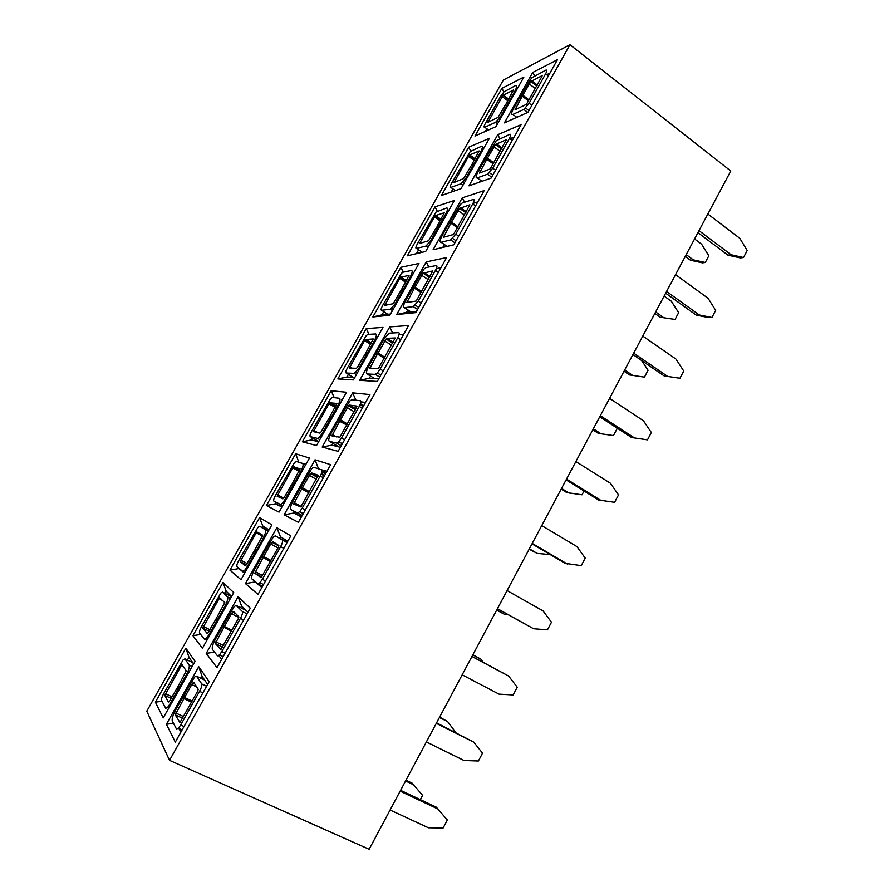 <?xml version="1.0" encoding="UTF-8"?>
<svg xmlns="http://www.w3.org/2000/svg" width="894" height="894" viewBox="0 0 894 894"><rect width="100%" height="100%" fill="white"/><g stroke="black" fill="none" stroke-linecap="round" stroke-linejoin="round"><path stroke-width="1.34" d="M730.8 171L569.936 44.7L169.525 760.347L369.144 849.3L730.8 171M169.525 760.347L146.795 711.188L503.322 80.047L569.936 44.7M415.822 312.621L396.657 314.554L426.248 261.908L446.642 257.573L415.822 312.621M389.829 315.236L372.854 316.957L400.881 267.306L418.962 263.462L389.829 315.236M382.99 327.394L353.421 379.928L337.865 378.933L366.272 328.601L382.99 327.394M408.58 325.539L377.279 381.447L359.69 380.319L389.717 326.902L408.58 325.539M346.492 392.254L316.498 445.547L302.384 441.781L331.193 390.745L346.492 392.254M369.926 394.567L338.133 451.336L322.186 447.067L352.649 392.857L369.926 394.567M309.458 458.063L279.029 512.139L266.412 505.501L295.623 453.75L309.458 458.063M330.668 464.668L298.384 522.319L284.113 514.81L315.034 459.795L330.668 464.668M271.877 524.834L241 579.714L229.926 570.137L259.551 517.648L271.877 524.834M290.807 535.864L258.008 594.432L245.459 583.581L276.849 527.728L290.807 535.864M233.747 592.599L202.402 648.295L192.914 635.69L222.975 582.452L233.747 592.599M250.298 608.188L216.985 667.684L206.235 653.391L238.095 596.689L250.298 608.188M195.048 661.37L163.233 717.916L155.377 702.181L185.863 648.184L195.048 661.37M209.162 681.664L175.302 742.109L166.396 724.263L198.747 666.701L209.162 681.664M523.873 77.029L495.946 126.657L474.982 136.033L501.892 88.372L523.873 77.029M557.443 59.697L527.985 112.32L504.384 122.88L532.712 72.47L557.443 59.697M489.398 138.302L461.069 188.623L441.401 195.518L468.668 147.219L489.398 138.302M521.068 124.668L491.152 178.074L468.992 185.851L497.734 134.715L521.068 124.668M454.431 200.435L425.7 251.482L407.362 255.818L435.009 206.849L454.431 200.435M484.135 190.623L453.772 244.833L433.087 249.739L462.243 197.853L484.135 190.623M403.261 272.145L400.881 267.306M383.749 311.693L381.939 314.889L372.854 316.957M428.829 267.038L426.248 261.908M436.328 268.636L440.943 267.742M503.925 91.892L501.892 88.372M485.375 131.384L486.85 128.77M534.701 75.8L532.712 72.47M546.681 74.727L549.944 73.096M470.769 151.041L468.668 147.219M451.157 192.098L452.956 188.902M499.88 138.514L497.734 134.715M509.904 138.771L514.151 137.028M425.712 251.46L407.362 255.818M437.2 211.073L435.009 206.849M416.459 253.65L418.593 249.873M453.783 244.822L433.087 249.739M464.589 202.245L462.243 197.853M472.982 203.407L477.821 201.899M416.548 311.302L406.357 312.364L396.657 314.554M390.522 314.006L381.939 314.889M173.481 723.28L166.396 724.263M180.879 732.164L178.867 728.342M201.049 678.3L202.122 676.378L198.747 666.701M202.122 676.378L207.62 684.402M162.015 701.22L155.377 702.181M168.463 708.607L168.05 707.824M187.405 660.04L188.992 657.224L185.863 648.184M188.992 657.224L193.596 663.94M214.526 652.106L206.235 653.391M221.69 659.28L218.773 655.593M240.654 607.719L241.581 606.054L238.095 596.689M241.581 606.054L248.018 612.267M200.703 634.449L192.914 635.69M206.827 640.439L205.743 639.054M225.009 593.325L226.204 591.213L222.975 582.452M226.204 591.213L231.591 596.421M261.864 587.537L255.114 581.938L245.459 583.581M279.654 538.188L280.448 536.791L276.849 527.728M280.448 536.791L287.79 541.239M244.632 573.255L238.966 568.562L229.926 570.137M262.076 527.561L262.881 526.141L259.551 517.648M240.073 569.143L239.1 568.338M262.881 526.141L269.038 529.874M301.423 516.888L293.768 513.033L284.113 514.81M318.555 468.869L315.034 459.795M320.331 469.462L326.958 471.306M281.889 507.043L275.464 503.803L266.412 505.501M298.875 462.276L295.623 453.75M275.464 503.803L276.246 502.428M300.574 462.835L305.949 464.288M340.391 447.313L331.864 445.145L322.186 447.067M355.957 400.233L352.649 392.857M360.952 401.864L365.534 402.423M318.622 441.781L311.458 439.949L302.384 441.781M334.255 397.674L331.193 390.745M311.458 439.949L312.587 437.948M341.486 399.517L342.335 399.629M378.754 378.799L369.39 378.263L359.69 380.319M392.611 332.981L389.717 326.902M399.003 334.803L403.518 334.568M354.829 377.436L346.95 376.989L337.865 378.933M368.954 334.334L366.272 328.601M346.95 376.989L348.414 374.385M397.729 337.686L400.724 339.586M360.472 403.742L363.702 405.686M322.063 470.456L326.131 472.77M256.276 582.542L255.248 581.692M407.776 309.849L406.357 312.364M417.029 289.857L418.459 290.796M515.447 117.93L516.084 116.79M533.964 82.483L532.969 83.008M479.385 182.208L480.503 180.208M498.371 145.23L497.399 145.845M442.798 247.415L444.407 244.554M454.845 225.947L457.504 227.702M418.615 290.528L421.297 292.282M191.819 701.578L182.924 696.996L175.671 709.914C172.877 715.178 171.749 718.854 172.274 720.955L176.453 728.99L178.465 728.185L180.677 724.989L184.03 726.531M231.412 630.952L222.628 626.325L215.488 639.042C212.75 644.205 211.744 647.658 212.437 649.435L217.465 655.85L219.522 654.877L221.824 651.57L225.109 653.179M228.439 629.477L228.864 628.728M270.413 561.387L261.741 556.716L254.701 569.243C252.03 574.294 251.125 577.546 251.996 578.999L257.841 583.838L259.93 582.72L262.333 579.29L265.552 580.955M267.507 559.856L268.044 558.884M274.179 542.524L273.765 543.273M293.768 513.033L294.562 511.614M306.039 491.164L306.586 490.203L309.436 491.801M323.349 477.754L320.231 475.988C322.008 472.602 322.499 470.579 321.695 469.92L313.816 467.283L311.838 468.49L300.876 487.085L306.586 490.203M331.864 445.145L332.87 443.357M344.067 423.376L344.481 422.65L347.274 424.304M362.271 408.234L359.22 406.401C360.964 403.093 361.377 401.216 360.472 400.758L351.755 399.73L349.789 401.026L338.815 419.543L344.481 422.65M369.39 378.263L370.597 376.106M381.537 356.594L381.816 356.103L384.554 357.801M400.613 339.765L397.629 337.876C399.327 334.635 399.674 332.892 398.668 332.635L389.136 333.183L384.375 338.468L376.206 353.007L381.816 356.103M324.678 475.384L321.415 473.529M421.141 292.55L414.425 288.159L412.469 288.46L405.842 300.272C403.384 304.921 402.892 307.38 404.379 307.659L413.251 306.631L418.247 301.088L421.197 303.01M414.201 288.192L413.05 287.443L415.006 287.13L423.141 273.24L432.819 270.893L416.224 301.043L406.804 302.541L414.425 288.159M421.722 291.522L415.006 287.13M438.373 272.335L435.456 270.39C437.11 267.217 437.389 265.596 436.283 265.54L425.969 267.608L424.08 268.993L413.05 287.443M409.977 277.453C412.369 272.938 412.827 270.636 411.352 270.536L403.038 272.201L401.384 273.396L382.587 305.603C381.023 308.553 380.676 310.106 381.548 310.285L390.376 309.268L395.025 304.027L402.937 289.969L401.082 290.259L393.181 303.748L384.755 305.335L400.322 277.274L409.027 275.408L401.641 289.265L403.507 288.963L409.977 277.453L410.793 277.989M404.311 289.5L403.507 288.963M402.769 289.991L401.641 289.265M403.753 290.494L402.937 289.969M373.994 341.396C376.419 336.792 376.977 334.311 375.636 333.954L367.959 334.39L366.272 335.563L347.386 367.993C345.788 370.999 345.386 372.675 346.179 373.01L354.281 373.39L358.818 368.362L366.842 354.102L365.132 354.102L357.209 367.669L356.304 368.283L349.375 368.06L365.165 339.597L373.234 338.96L365.702 353.096L367.412 353.085L373.994 341.396L374.809 341.921M368.239 353.588L367.412 353.085M367.792 354.393L365.702 353.096M367.669 354.605L366.842 354.102M384.275 358.304L377.424 354.035L375.625 354.046L368.887 366.026C366.384 370.775 365.791 373.424 367.132 373.983L375.279 374.351L377.38 372.943L380.162 369.043L383.18 370.909M376.206 353.007L378.017 352.996L386.163 339.027L387.147 338.345L395.193 337.988L378.341 368.619L369.635 368.708L377.424 354.035M384.867 357.254L378.017 352.996M337.474 406.278C339.955 401.574 340.603 398.914 339.418 398.277L332.389 397.45L330.679 398.59L311.704 431.254C310.073 434.316 309.603 436.116 310.296 436.63L317.649 438.429L319.493 437.267L322.075 433.624L330.221 419.152L328.668 418.873L320.711 432.528L319.806 433.109L313.503 431.668L329.517 402.792L336.937 403.44L329.249 417.844L330.802 418.124L337.474 406.278L338.312 406.77M331.652 418.615L330.802 418.124M331.372 419.107L329.249 417.844M331.071 419.655L330.221 419.152M346.872 425.03L338.223 420.605L331.395 432.763C328.836 437.602 328.143 440.451 329.327 441.301L336.725 443.111L338.837 441.781L341.486 438.049L344.57 439.848M338.815 419.543L340.469 419.834L348.649 405.775L349.643 405.127L356.997 406.111L339.888 437.233L331.92 435.87L339.865 420.895M347.464 423.968L340.469 419.834M300.429 472.088C302.965 467.294 303.714 464.444 302.664 463.539L296.316 461.416L294.595 462.489L275.497 495.421C273.843 498.539 273.307 500.45 273.91 501.154L280.493 504.428L282.336 503.344L284.806 499.847L293.076 485.163L291.667 484.582L283.677 498.327L282.761 498.874L277.118 496.192L293.366 466.88L300.105 468.847L292.26 483.542L293.657 484.112L300.429 472.088L301.289 472.58M294.517 484.593L293.657 484.112M294.428 484.76L292.26 483.542M293.936 485.643L293.076 485.163M308.888 492.762L300.272 488.158L293.333 500.495C290.718 505.434 289.924 508.485 290.952 509.625L297.59 512.933L299.691 511.703L302.217 508.116L305.368 509.859M300.876 487.085L302.351 487.688L310.576 473.518L311.57 472.915L318.219 475.273L300.831 506.909L293.634 504.037L301.747 488.772M309.492 491.689L302.351 487.688M262.836 538.881C265.429 533.986 266.278 530.947 265.373 529.751L259.729 526.298L258.008 527.281L238.787 560.504C237.089 563.689 236.497 565.712 236.999 566.595L242.799 571.389L244.632 570.406L246.99 567.042L255.371 552.146L254.131 551.252L246.096 565.109L245.191 565.6L240.218 561.644L256.701 531.885L262.735 535.215L254.723 550.19L255.975 551.084L262.836 538.881L263.708 539.35M256.846 551.542L255.975 551.084M256.254 552.604L255.371 552.146M256.354 552.425L254.131 551.252M270.346 561.521L261.741 556.716M286.996 542.669L275.307 535.852L273.34 536.959L262.355 555.632L263.663 556.571L270.714 544.021L272.927 541.73L278.839 545.508L278.414 547.128L261.171 577.669L254.768 573.244L263.06 557.666M270.96 560.426L263.663 556.571M224.685 606.657C227.333 601.662 228.283 598.421 227.534 596.935L222.617 592.107L220.907 592.99L201.541 626.515C199.809 629.767 199.15 631.924 199.552 632.997L204.536 639.344L206.346 638.472L208.604 635.232L217.119 620.112L216.035 618.905L207.956 632.885L207.05 633.321L202.77 628.035L219.511 597.818L224.807 602.556L216.65 617.832L217.723 619.039L224.685 606.657L225.579 607.104M218.617 619.486L217.723 619.039M218.013 620.559L217.119 620.112M218.304 620.034L216.035 618.905M231.211 631.32L222.628 626.325M247.102 613.899L242.33 611.485L236.206 605.461L234.262 606.456L223.254 625.219L224.394 626.493L231.546 613.753L233.692 611.585L238.843 616.838L238.363 618.57L220.885 649.536L215.298 643.512L223.768 627.61M231.837 630.203L224.394 626.493M185.974 675.439C188.679 670.344 189.74 666.902 189.148 665.125L184.969 658.867L183.281 659.638L163.758 693.487C161.993 696.795 161.266 699.086 161.568 700.348L165.703 708.305L167.48 707.579L169.648 704.45L178.286 689.106L177.381 687.564L169.234 701.678L168.351 702.047L164.787 695.398L181.773 664.7L186.332 670.891L177.995 686.48L178.901 688.011L185.974 675.439L186.88 675.875M179.817 688.436L178.901 688.011M179.202 689.531L178.286 689.106M179.694 688.659L177.381 687.564M191.484 702.181L183.873 698.627L182.924 696.996M206.592 686.246L201.72 683.932L196.512 676.143L194.59 676.993L183.549 695.878L184.51 697.499L191.774 684.558L193.864 682.524L198.222 689.274L197.686 691.118L179.962 722.542L175.235 714.854L183.873 698.627M192.109 701.064L184.51 697.499M514.944 90.976C517.179 86.729 517.369 84.919 515.525 85.556L503.97 91.858L500.573 96.463L485.297 123.54C483.833 126.311 483.654 127.551 484.783 127.25L495.656 122.288L500.606 116.444L508.194 102.966L505.915 104.062L498.036 117.371L487.968 122.299L502.953 95.379L513.413 90.026L506.462 103.112L508.731 102.005L514.944 90.976L515.704 91.546M509.491 102.575L508.731 102.005M507.021 103.536L506.462 103.112M508.954 103.536L508.194 102.966M528.566 100.944L522.252 96.194L519.861 97.345L513.502 108.655C511.2 113.024 510.999 114.957 512.888 114.421L523.795 109.448L529.136 103.235L531.908 105.313M520.99 96.798L520.409 96.362L522.811 95.2L530.924 81.488L542.379 75.487L526.465 104.307L515.078 109.739L522.252 96.194M529.125 99.96L522.811 95.2M548.324 75.99L545.586 73.878C547.139 70.905 547.217 69.665 545.832 70.145L531.651 77.856L520.409 96.362M480.447 152.259C482.738 147.923 483.017 145.957 481.285 146.348L470.222 151.567L451.537 183.393C450.028 186.231 449.794 187.572 450.844 187.427L461.058 183.739L465.908 178.096L473.596 164.429L471.462 165.256L463.584 178.61L454.04 182.465L469.205 155.187L479.106 150.952L472.01 164.295L474.144 163.446L480.447 152.259L481.229 152.818M474.926 164.004L474.144 163.446M472.691 164.775L472.01 164.295M474.379 164.977L473.596 164.429M493.276 163.893L486.828 159.255L484.582 160.138L478.134 171.603C475.776 176.073 475.485 178.163 477.251 177.895L487.498 174.196L492.717 168.206L495.555 170.229M485.833 159.646L485.14 159.143L487.398 158.249L495.511 144.493L506.395 139.654L490.27 168.91L479.508 173.078L486.828 159.255M493.834 162.887L487.398 158.249M512.217 140.47L509.412 138.414C511.01 135.374 511.156 134.011 509.859 134.312L496.293 140.671L485.14 159.143M445.469 214.415C447.793 209.989 448.162 207.855 446.564 208L436.037 212.068L417.297 244.073C415.766 246.967 415.475 248.42 416.436 248.431L425.969 246.062L430.718 240.609L438.518 226.752L436.518 227.322L428.628 240.732L419.632 243.47L434.998 215.812L444.318 212.738L437.077 226.338L439.077 225.769L445.469 214.415L446.251 214.962M439.87 226.305L439.077 225.769M437.926 226.92L437.077 226.338M439.312 227.288L438.518 226.752M457.471 227.746L450.889 223.232L448.788 223.835L442.251 235.468C439.848 240.028 439.457 242.308 441.077 242.296L450.654 239.916L455.761 234.139L458.656 236.117M450.23 223.422L449.358 222.818L451.47 222.215L459.583 208.403L469.886 204.782L453.526 234.485L443.424 237.335L450.889 223.232M458.041 226.741L451.47 222.215M475.574 205.911L472.714 203.91C474.334 200.804 474.546 199.317 473.339 199.44L462.265 202.983L460.432 204.38L449.358 222.818M435.456 270.39L418.247 301.088M397.629 337.876L380.162 369.043M359.22 406.401L341.486 438.049M320.231 475.988L302.217 508.116M282.325 540.155C283.007 541.026 282.437 543.194 280.627 546.647L262.333 579.29M242.33 611.485C242.9 612.569 242.263 614.882 240.408 618.413L221.824 651.57M201.72 683.932C202.167 685.251 201.452 687.709 199.552 691.319L180.677 724.989M545.586 73.878L529.136 103.235M509.412 138.414L492.717 168.206M472.714 203.91L455.761 234.139M599.751 416.794L631.611 437.535L647.491 439.859L651.346 432.54L643.434 420.75L609.574 398.366M631.611 437.535L647.491 439.859M613.44 435.579L598.365 433.378L613.44 435.579L617.128 428.639L616.469 427.678M561.186 489.119L566.841 492.594L582.028 494.795L584.039 490.996M566.103 479.888L598.6 500.003L614.603 502.316L618.514 494.896L610.423 483.241L575.892 461.55M529.147 549.218L537.16 553.386L550.291 554.615M531.997 543.876L565.131 563.332L581.268 565.645L585.224 558.124L576.965 546.614L541.73 525.605M496.673 610.121L504.685 614.435L508.116 614.726M497.388 608.769L533.595 628.739L547.452 629.857L551.475 622.224L543.027 610.87L507.088 590.588M483.408 662.42L480.883 659.169L472.881 654.743M462.176 674.814L499.042 694.146L513.167 694.962L517.246 687.229L508.608 676.032L472.021 656.352M455.884 732.555L447.648 721.637L439.658 717.055M426.393 741.942L464.008 760.503L478.402 761.006L482.525 753.15L473.708 742.121L436.563 722.855M420.303 799.616L422.583 795.325L412.156 783.155L405.977 780.216M390.086 810.031L428.461 827.799L443.133 827.978L447.324 820.021L436.294 807.148L400.59 790.318M705.277 262.49L702.427 262.858L690.514 260.255L693.331 259.875L705.277 262.49L708.819 255.807L701.645 244.241L694.571 238.955M697.935 232.641L727.973 255.17L740.344 257.93L743.506 257.528L747.205 250.499L739.785 238.296L707.858 214.024M727.973 255.17L731.091 254.745L743.506 257.528M675.059 319.449L660.197 317.225L675.059 319.449L678.647 312.676L671.327 301.233L664.119 296.07M665.65 293.187L696.292 315.135L708.886 317.649L711.926 317.482L715.681 310.363L708.104 298.294L675.551 274.626M696.292 315.135L699.298 314.967L711.926 317.482M644.451 377.145L629.477 374.921L644.451 377.145L648.083 370.284L641.646 360.517M632.93 354.56L664.164 375.927L679.932 378.263L683.731 371.032L675.987 359.097L642.786 336.077M664.164 375.927L679.932 378.263M634.382 437.881L600.332 415.699M600.857 433.691L593.325 428.829M592.811 429.802L598.365 433.378M569.221 493.142L561.555 488.437M601.249 500.618L566.528 479.106M537.16 553.386L529.349 548.827M567.656 564.226L532.232 543.429M504.685 614.435L496.729 610.021M533.595 628.739L497.455 608.658M472.814 654.866L480.883 659.169M471.954 656.487L508.608 676.032M439.423 717.491L447.648 721.637M436.306 723.347L473.708 742.121M405.585 780.965L413.956 784.954M400.143 791.168L438.306 809.159M693.331 259.875L686.212 254.622M685.273 256.388L690.514 260.255M731.091 254.745L698.996 230.641M662.901 317.068L655.648 311.939M654.844 313.448L660.197 317.225M699.298 314.967L666.566 291.478M632.08 374.999L624.694 370.004M624.034 371.245L629.477 374.921M667.058 376.005L633.678 353.152M404.379 307.659L410.938 311.883M395.841 304.552L395.025 304.027M392.444 310.587L390.376 309.268M359.645 368.864L358.818 368.362M356.382 374.675L354.281 373.39M367.132 373.983L374.608 378.564M322.924 434.115L322.075 433.624M319.795 439.68L317.649 438.429M329.327 441.301L339.128 447M363.188 406.602L360.07 404.725M302.664 463.539L305.469 465.137M321.181 474.066L324.388 475.887M285.678 500.327L284.806 499.847M282.683 505.635L280.493 504.428M290.952 509.625L302.071 515.749M325.483 473.921L321.941 471.909M265.373 529.751L268.245 531.304M247.873 567.5L246.99 567.042M245.023 572.551L242.933 571.467M287.22 542.267L275.307 535.852M227.534 596.935L230.462 598.432M209.498 635.679L208.604 635.232M246.241 610.557L236.206 605.461M189.148 665.125L192.132 666.555M170.564 704.874L169.648 704.45M204.603 680.01L196.512 676.143M501.378 117.013L500.606 116.444M497.6 123.718L495.656 122.288M512.888 114.421L516.799 117.326M466.69 178.644L465.908 178.096M463.036 185.136L461.058 183.739M477.251 177.895L482.022 181.281M431.511 241.156L430.718 240.609M427.991 247.415L425.969 246.062M441.077 242.296L447.123 246.398M413.251 306.631L417.599 309.447M408.592 302.306L407.038 301.3M428.338 279.721L421.655 275.296M387.817 314.286L381.548 310.285M353.298 377.346L346.179 373.01M375.279 374.351L379.715 377.078M372.217 368.786L369.926 367.378M391.583 345.285L384.755 340.994M318.756 441.524L310.296 436.63M336.725 443.111L341.262 445.748M336.468 436.909L332.266 434.45M354.27 411.821L347.308 407.664M282.538 505.892L273.91 501.154M297.59 512.933L302.217 515.48M301.177 506.473L294.025 502.517M316.409 479.352L309.302 475.329M259.729 526.298L268.423 530.98M258.008 583.916L262.568 586.285M262.534 575.445L255.215 571.624M277.978 547.899L270.714 544.021M222.617 592.107L231.479 596.622M223.288 645.457L215.812 641.78M238.843 617.43L231.546 613.753M184.969 658.867L192.657 662.566M183.426 716.541L175.794 713.01M196.68 686.883L191.774 684.558M488.515 129.976L484.783 127.25M523.795 109.448L527.773 112.409M515.939 109.347L515.179 108.777M535.461 88.651L529.17 83.88M455.404 190.612L450.844 187.427M487.498 174.196L491.666 177.18M480.581 172.676L479.653 172.028M500.26 151.421L493.846 146.772M422.214 252.287L416.436 248.431M450.654 239.916L454.901 242.822M444.776 236.977L443.614 236.195M464.567 215.108L458.007 210.571M430.126 276.537L424.091 272.547M405.619 282.213L399.607 278.28M385.012 304.161L386.487 305.111M406.457 280.716L400.747 276.972M370.608 344.38L364.484 340.558M349.677 366.808L351.867 368.138M371.423 342.938L365.59 339.307M393.293 342.223L387.147 338.345M335.116 407.418L328.869 403.708M313.85 430.327L317.862 432.662M335.887 406.044L329.953 402.512M355.924 408.882L349.643 405.127M299.11 471.361L292.74 467.763M277.52 494.762L283.778 498.226M299.859 470.032L293.802 466.612M317.973 476.547L311.57 472.915M262.579 536.199L256.109 532.723M240.654 560.113L247.213 563.544M246.331 564.84L240.218 561.644M283.811 548.357L280.627 546.647M261.73 576.887L254.768 573.244M222.964 600.679L218.941 598.634M203.262 626.415L209.945 629.722M209.129 631.175L202.77 628.035M243.66 620.056L240.408 618.413M222.416 647.01L215.298 643.512M183.561 666.6L181.225 665.494M165.334 693.677L172.151 696.862M171.268 698.415L164.787 695.398M202.871 692.884L199.552 691.319M182.499 718.206L175.235 714.854M507.77 100.765L502.104 96.541M488.09 121.372L488.817 121.908M508.708 99.122L503.311 95.088M537.439 85.12L531.762 80.818M474.189 160.417L468.4 156.282M454.208 181.46L455.091 182.085M475.083 158.819L469.596 154.885M502.182 148.002L496.393 143.8M440.139 220.896L434.238 216.862M419.845 242.386L420.951 243.134M441.01 219.354L435.4 215.51M466.411 211.8L460.511 207.699M392.153 308.017L393.427 308.832M356.091 372.172L357.354 372.943M319.493 437.267L320.745 438.004M282.336 503.344L283.588 504.026M244.632 570.394L245.872 571.043M206.358 638.461L207.598 639.076M167.491 707.567L168.731 708.137M497.209 121.059L498.539 122.042M462.701 182.477L464.008 183.404M427.69 244.788L428.975 245.66M423.141 273.229L429.589 277.486M415.297 305.178L418.738 307.413M406.222 281.129L400.333 277.274M371.189 343.352L365.177 339.597M386.174 339.016L392.768 343.173M377.369 372.954L380.833 375.089M335.663 406.446L329.517 402.792M348.649 405.775L355.399 409.81M338.837 441.781L342.346 443.826M299.646 470.423L293.366 466.88M310.576 473.518L317.482 477.441M299.702 511.692L303.245 513.648M261.808 534.623L256.701 531.885M271.932 542.289L278.883 546.01M259.942 582.709L263.529 584.575M220.807 598.477L219.511 597.818M232.708 612.088L235.647 613.575M219.544 654.855L223.176 656.632M182.577 665.091L181.773 664.7M192.892 682.96L194.691 683.821M178.487 728.163L182.175 729.85M508.485 99.502L502.964 95.379M530.947 81.466L536.936 86.014M525.605 108.018L528.98 110.543M474.859 159.221L469.216 155.176M495.522 144.482L501.657 148.94M489.409 172.732L492.795 175.157M440.776 219.756L435.009 215.812M459.594 208.391L465.886 212.75M452.643 238.452L456.052 240.777"/></g></svg>
